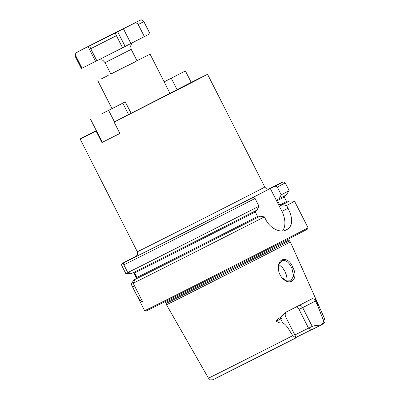 <?xml version="1.0" encoding="UTF-8"?>
<svg xmlns="http://www.w3.org/2000/svg" width="400" height="400" viewBox="0 0 400 400"><rect width="100%" height="100%" fill="white"/><g stroke="black" fill="none" stroke-linecap="round" stroke-linejoin="round"><path stroke-width="0.6" d="M140.47 59.06L147.035 55.74L140.47 59.06M128.35 65.29L134.915 61.97L128.35 65.29M101.655 78.725L108.22 75.405L101.655 78.725M114.455 121.85L108.655 110.415L125.24 101.87L131.145 113.255L114.085 122.04L119.89 133.48A71.46 0.295 153.1 0 1 110.255 138.335A71.46 0.295 153.1 0 1 101.905 142.53L119.885 133.475M101.905 142.53L96.105 131.09L96.475 130.9M96.3 130.555A71.46 0.295 -26.9 0 0 80.12 138.98A71.46 0.295 -26.9 0 0 96.105 131.09M114.085 122.04A71.46 0.295 -26.9 0 0 207.57 74.32A71.46 0.295 -26.9 0 0 191.59 82.215L169.95 93.31M132.04 273.18L130.96 273.72L125.77 273.49L121.84 265.75C121.485 264.57 121.76 263.745 122.68 263.275L130.425 259.375L124.335 262.51C123.615 262.885 123.455 263.655 123.855 264.815L127.78 272.555L132.11 273.19A87.21 0.36 -26.9 0 0 256.98 210.08L258.995 206.22L255.07 198.48L252.925 197.51L248.105 199.935L275.145 186.09L277.29 187.06L281.22 194.805L279.2 198.665L277.745 199.395L277.505 200.545L279.785 205.035L280.86 205.52L282.31 204.79L286.625 205.465A91.61 0.375 -26.9 0 0 294.565 201.25L308.03 227.785A91.61 0.375 -26.9 0 1 261.955 251.54A91.61 0.375 -26.9 0 1 175.825 295.185A91.61 0.375 -26.9 0 1 144.63 310.685A91.61 0.375 -26.9 0 0 144.63 310.685L131.17 284.15L134.07 279.85L135.965 278.895L136.43 277.635L134.15 273.145L132.86 272.765M136.56 256.055L122.085 263.71C121.745 263.625 121.66 264.305 121.83 265.745A91.61 0.375 -26.9 0 0 121.84 265.75M131.025 113.275L169.99 93.39L150.095 54.175L136.975 60.71M110.83 73.975L150.095 54.175M110.87 74.05L137.015 60.785M319.495 325.81C316.45 325.345 314.025 325.55 312.215 326.41L308.575 328.24L311.705 329.725L320.66 325.215C322.97 323.695 323.835 321.95 323.265 319.975A65.225 0.27 -26.9 0 0 324.785 319.135L290.34 241.895A69.455 0.285 -26.9 0 1 255.52 259.85A69.455 0.285 -26.9 0 1 190.115 292.995A69.455 0.285 -26.9 0 1 166.46 304.74L208.45 378.155A65.225 0.27 -26.9 0 0 230.66 367.12A65.225 0.27 -26.9 0 0 292.805 335.625C289.48 331.02 287.2 325.17 282.595 322.755C281.15 323.495 279.07 322.97 276.345 321.195L282.46 318.01M308.575 328.24L299.04 309.45L302.68 307.62L312.215 326.41M324.785 319.135C325.44 322.43 324.68 321.905 324.38 322.81C323.43 323.76 324.11 323.415 320.715 325.185L320.66 325.215M299.535 305.235A3.665 2.27 63.3 0 1 302.68 307.62L316.26 300.68C317.275 303.34 317.65 304.74 317.385 304.88L323.265 319.975M215.72 378.285L296.27 337.75C295.61 337.74 294.455 337.035 292.805 335.625M278.505 270.15L279.01 264.32L281.8 260.795C285.49 259.565 288.84 261.985 291.84 268.04L293.605 275.925L290.945 280.82L286.55 280.91L281.88 277.625M292.895 267.555C288.475 255.495 276.67 257.305 278.485 270C278.94 272.93 280.105 275.51 281.97 277.735C290.25 287.24 299.015 278.755 292.895 267.555L291.84 268.04M286.355 311.98L280.14 317.675C278.15 318.415 276.885 319.59 276.345 321.195M286.405 311.95A66.425 0.275 -26.9 0 0 312.25 298.675L312.25 298.675C313.735 298.935 314.675 299.285 315.08 299.72C315.3 299.325 315.695 299.645 316.26 300.68M286.85 281.005L287.07 279.115L286.51 275.395L284.955 271.455L282.7 267.885L278.925 264.565M133.6 272.42L134.705 272.885L136.985 277.38L136.71 278.55L135.215 279.315L133.19 283.215L142.62 301.805C140.37 301.355 137.035 296.415 132.62 286.99L131.175 284.15A91.61 0.375 -26.9 0 0 131.17 284.15A91.61 0.375 -26.9 0 0 131.175 284.15L133.945 279.89A87.21 0.36 -26.9 0 0 134.07 279.85M286.625 205.465L288.065 208.305C292.955 218.31 292.875 225.225 287.815 229.05A91.61 0.375 153.1 0 1 285.795 230.085L285.74 230.115M285.695 230.14L285.795 230.085C280.395 233.12 270.13 228.555 265.845 219.72L264.405 216.88L260.09 216.21L258.64 216.94L257.56 216.455L255.285 211.96L255.53 210.81M133.19 283.215A91.61 0.375 -26.9 0 0 162.365 268.655A91.61 0.375 -26.9 0 0 264.405 216.88M136.035 278.735A87.21 0.36 -26.9 0 0 133.945 279.89M121.83 265.745L125.76 273.49A91.61 0.375 -26.9 0 0 125.765 273.49L130.84 273.765A87.21 0.36 -26.9 0 0 130.96 273.72M270.33 188.515L281.935 211.39A18.32 11.355 -116.7 0 1 282.495 230.97M281.22 194.805A91.61 0.375 -26.9 0 0 289.16 190.595A91.61 0.375 -26.9 0 0 289.16 190.59L285.23 182.85L283.785 181.855L282.04 182.36L268.515 189.04A89.78 0.37 -26.9 0 1 275.145 186.09M127.78 272.555A91.61 0.375 -26.9 0 0 258.995 206.22M279.2 198.665A87.21 0.36 -26.9 0 0 286.385 194.855L289.16 190.595M282.31 204.79A87.21 0.36 -26.9 0 0 289.49 200.975A87.21 0.36 -26.9 0 0 287.325 201.985M296.29 306.755C297.055 306.555 297.975 307.455 299.04 309.45M296.11 337.405L311.595 329.675M308.525 328.145L294.87 334.96M144.63 310.685L145.86 311.085A90.695 0.375 -26.9 0 0 176.745 295.745A90.695 0.375 -26.9 0 0 262.01 252.535A90.695 0.375 -26.9 0 0 307.625 229.02L308.03 227.785M135.215 279.315A87.21 0.36 -26.9 0 0 260.09 216.21M166.46 304.74L166.17 303.355A69.09 0.285 -26.9 0 0 189.695 291.67A69.09 0.285 -26.9 0 0 254.76 258.695A69.09 0.285 -26.9 0 0 289.395 240.84L290.34 241.895M164.095 81.77L174.4 76.59L164.13 81.84M164.145 81.87L185.415 70.965L164.08 81.74M191.22 82.405L185.415 70.965M117.01 106.095L101.69 113.84L117.01 106.095M125.24 101.87L108.655 110.415M102.275 142.34L90.67 119.465M139.105 20.675L82.27 49.45L75.605 53.175C75.055 53.07 74.925 54.15 75.215 56.415L75.91 56.095C75.3 54.35 75.79 53.005 77.38 52.065L89.94 45.79C89.68 46.065 89.945 47.03 90.735 48.69L96.865 60.78L122.545 47.78L116.41 35.685C115.625 34.03 115.36 33.06 115.62 32.785L134.115 23.34C135.815 22.61 137.19 23.01 138.235 24.54L144.37 36.63L122.545 47.78M75.91 56.095L82.045 68.185L81.35 68.505L75.215 56.415M138.235 24.54L143.84 21.595L149.975 33.69L144.37 36.63M100.785 39.995L126.615 26.995M96.83 60.705L82.045 68.185M269.34 188.83L267.905 189.07C267.38 188.745 267.15 189.855 264.77 187.065A71.46 0.295 153.1 0 1 251.14 194.185A71.46 0.295 153.1 0 1 161.655 239.64A71.46 0.295 153.1 0 1 137.32 251.725L80.12 138.98M136.105 256.415A75.12 0.31 -26.9 0 0 177.395 235.825A75.12 0.31 -26.9 0 0 255.365 196.165A75.12 0.31 -26.9 0 0 269.275 188.855M124.335 262.51A89.78 0.37 -26.9 0 0 252.925 197.51M130.99 258.86A89.78 0.37 -26.9 0 0 122.68 263.275M315.08 299.72A3.665 3.61 61.7 0 0 315.47 301.105L317.385 304.88M134.595 285.995L132.62 286.99M135.87 278.895L136.14 277.75A84.285 0.345 -26.9 0 0 136.43 277.635M136.14 277.75L133.86 273.255A84.285 0.345 -26.9 0 0 134.15 273.145M281.935 211.39L288.065 208.305M285.265 230.335L287.815 229.05M277.29 187.06A91.61 0.375 -26.9 0 0 285.23 182.85M123.855 264.815A91.61 0.375 -26.9 0 0 255.07 198.48M277.505 200.545A84.285 0.345 -26.9 0 0 284.19 196.99L284.455 195.85M279.785 205.035A84.285 0.345 -26.9 0 0 286.465 201.485L284.19 196.99M280.86 205.52A85.2 0.35 -26.9 0 0 280.24 205.5M280.14 317.675A3.665 1.44 -117 0 0 280.68 318.985L282.595 322.755M136.71 278.55A85.2 0.35 -26.9 0 0 258.64 216.94M136.985 277.38A84.285 0.345 -26.9 0 0 257.56 216.455M134.705 272.885A84.285 0.345 -26.9 0 0 255.285 211.96M166.17 303.355L165.71 302.45A69.09 0.285 -26.9 0 0 189.235 290.765A69.09 0.285 -26.9 0 0 254.305 257.795A69.09 0.285 -26.9 0 0 288.935 239.935L289.395 240.84M177.08 89.67L171.275 78.23M128.595 114.585L122.795 103.145M110.89 74.09L105.075 62.63L131.22 49.365L137.035 60.825M77.38 52.065L82.29 49.44M115.62 32.785L89.94 45.79M90.735 48.69L116.41 35.685M139.02 20.72L134.115 23.34M123.4 28.765L130.865 43.47M88.095 46.64L95.555 61.345M117.665 31.695L125.13 46.4M264.77 187.065L207.57 74.32M137.32 251.725C137.75 253.665 137.8 254.65 137.475 254.685L136.05 256.45M111.94 108.56L97.805 80.7M133.86 273.255L132.78 272.8M286.465 201.485L287.545 201.945M289.49 200.975L294.565 201.25M208.45 378.155C209.86 379.59 210.66 380.18 210.845 379.915L213.04 379.725L216.48 378.08L296.27 337.75L285.505 316.5C284.375 312.995 286.605 311.875 286.93 311.675M165.71 302.45L164.85 301.72M288.855 238.81L288.935 239.935M139.07 20.695C141.035 20.465 140.425 18.445 143.84 21.595M105.075 62.63L102.945 60.37L102.005 59.935L98.835 59.785M132.86 42.46L131.725 43.585L130.895 45.185L130.675 46.15L131.22 49.365"/></g></svg>
